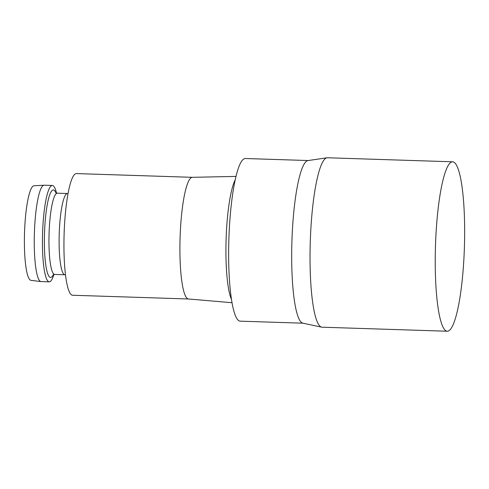 <?xml version="1.0" encoding="UTF-8"?>
<svg xmlns="http://www.w3.org/2000/svg" width="489" height="489" viewBox="0 0 489 489"><rect width="100%" height="100%" fill="white"/><g stroke="black" fill="none" stroke-linecap="round" stroke-linejoin="round"><path stroke-width="0.73" d="M188.509 298.987A60.862 10.391 -88.2 0 1 188.412 298.981A60.862 10.391 -88.2 0 1 179.983 241.395A60.862 10.391 -88.2 0 1 191.101 177.77A60.862 10.391 -88.2 0 1 192.336 177.324L236.04 176.407M192.385 177.324L76.461 173.583A60.862 10.391 -88.2 0 0 75.129 174.029A60.862 10.391 91.8 0 0 64.01 237.935A60.862 10.391 91.8 0 0 72.537 295.246L188.461 298.987M40.935 281.566L30.954 280.35A47.317 8.081 91.8 0 1 24.45 235.441A47.317 8.081 91.8 0 1 33.087 186.12A47.317 8.081 -88.2 0 1 33.998 185.771L44.041 185.209A48.209 8.234 -88.2 0 0 43.118 185.557A48.209 8.234 91.8 0 0 34.316 235.808A48.209 8.234 91.8 0 0 40.935 281.566A48.209 8.234 91.8 0 0 41.064 281.572L49.248 281.835A48.209 8.234 91.8 0 1 42.488 236.438A48.209 8.234 91.8 0 1 51.302 185.82A48.209 8.234 -88.2 0 1 52.354 185.465A48.209 8.234 -88.2 0 1 56.51 193.063M53.882 274.531A48.209 8.234 -88.2 0 1 50.3 281.487A48.209 8.234 91.8 0 1 49.248 281.835M44.041 185.209A48.209 8.234 -88.2 0 1 44.169 185.203L52.354 185.465M308.211 160.539L245.38 158.515A81.363 13.894 -88.2 0 0 243.601 159.108A81.363 13.894 91.8 0 0 228.736 244.543A81.363 13.894 91.8 0 0 240.136 321.163L302.972 323.192M327.025 157.794A84.756 14.474 -88.2 0 0 325.619 158.387A84.756 14.474 91.8 0 0 310.16 246.089A84.756 14.474 91.8 0 0 321.566 327.141L302.758 323.143A81.363 13.894 91.8 0 1 291.805 245.331A81.363 13.894 91.8 0 1 306.652 161.144A81.363 13.894 -88.2 0 1 307.997 160.569L327.025 157.794A84.756 14.474 -88.2 0 1 327.471 157.77L452.673 161.804A84.756 14.474 -88.2 0 1 464.55 241.621A84.756 14.474 -88.2 0 1 449.061 330.613A84.756 14.474 91.8 0 1 447.209 331.23A84.756 14.474 91.8 0 1 435.332 251.413A84.756 14.474 91.8 0 1 450.821 162.427A84.756 14.474 -88.2 0 1 452.673 161.804M321.566 327.141A84.756 14.474 91.8 0 0 322.006 327.196L447.209 331.23M231.407 299.274A63.338 10.813 -88.2 0 1 226.101 239.304A63.338 10.813 -88.2 0 1 235.258 179.799M68.081 193.522L67.464 193.528A40.642 6.938 -88.2 0 0 66.577 193.827A40.642 6.938 91.8 0 0 59.151 236.499A40.642 6.938 91.8 0 0 64.841 274.769L65.459 274.812M64.841 274.769L54.689 274.439A40.642 6.938 91.8 0 1 48.998 236.169A40.642 6.938 91.8 0 1 56.424 193.497A40.642 6.938 -88.2 0 1 57.311 193.198L67.464 193.528M55.899 192.77A43.784 7.476 -88.2 0 0 52.421 190.252A43.784 7.476 91.8 0 0 44.377 238.98A43.784 7.476 91.8 0 0 51.516 277.129A43.784 7.476 -88.2 0 0 53.258 274.781M188.412 298.981L231.975 302.709M54.689 274.439L52.977 274.965M55.605 192.532L57.311 193.198"/></g></svg>
